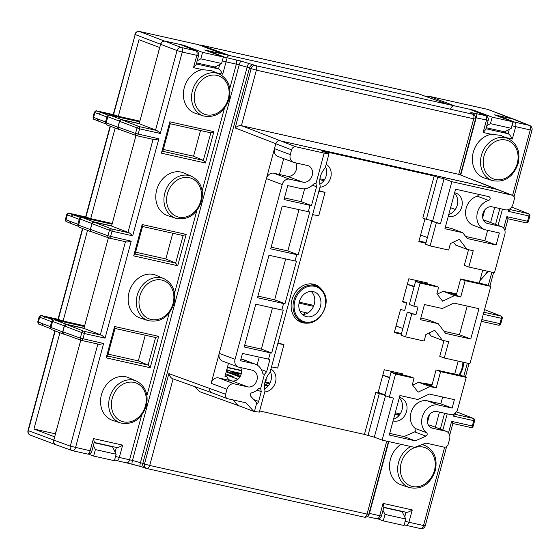<?xml version="1.0" encoding="UTF-8"?>
<svg xmlns="http://www.w3.org/2000/svg" width="560" height="560" viewBox="0 0 560 560"><rect width="100%" height="100%" fill="white"/><g stroke="black" fill="none" stroke-linecap="round" stroke-linejoin="round"><path stroke-width="0.84" d="M266.518 385.091L267.071 383.047L265.475 382.69L266.266 379.75L265.762 379.638M241.157 374.129L230.853 371.826L240.667 375.543M226.359 371.203L240.226 376.439M226.779 369.656L230.832 371.189L226.618 370.244L241.297 373.534M266.266 379.75L265.783 379.568M228.48 363.342L224.973 376.341L226.968 376.782A8.659 7.182 110.7 0 0 230.496 380.59M225.05 376.061L226.968 376.782M225.666 373.772L233.149 376.593L227.423 375.312L237.93 379.239M226.184 371.854L239.883 377.02M399.616 414.785L395.003 413.756L399.616 414.785M395.283 412.706L400.183 413.973M267.071 383.047L269.528 383.978M265.636 382.095L270.004 383.075M419.195 281.12L418.929 282.1M241.304 373.499L231.497 371.301M496.818 189.385L279.979 140.798C277.949 140.532 276.542 141.554 275.758 143.878L211.155 383.299A6.888 5.712 110.7 0 1 218.54 377.916L231.875 380.898A8.659 7.182 -69.3 0 0 239.82 377.111A8.659 7.182 -69.3 0 0 240.597 367.591M435.379 427.217L439.46 412.09M490.609 222.523L494.69 207.396M315.987 183.582L324.149 153.111L329.028 153.699L325.255 167.678C320.425 173.488 318.752 179.676 320.243 186.249L270.025 372.372C265.195 378.182 263.529 384.37 265.013 390.943L259.301 412.125L253.757 411.383L237.951 405.419L232.883 399.882L237.951 405.419L199.458 391.601L194.999 386.722M211.988 392.777C210.056 392.161 209.328 390.656 209.811 388.276A3.934 3.269 110.7 0 0 211.624 392.672L227.43 398.636A3.934 3.269 -69.3 0 1 225.624 394.24L226.968 389.263A6.888 5.712 -69.3 0 1 234.353 383.88L247.681 386.862A8.659 7.182 110.7 0 0 256.963 380.1A8.659 7.182 110.7 0 0 252.987 370.426A8.659 7.182 110.7 0 0 252.182 370.181L238.854 367.199A6.888 5.712 -69.3 0 1 238.21 367.01A6.888 5.712 -69.3 0 1 235.046 359.317L282.198 184.569A6.888 5.712 -69.3 0 1 289.583 179.186L302.911 182.168A8.659 7.182 110.7 0 0 312.193 175.406A8.659 7.182 110.7 0 0 308.217 165.732A8.659 7.182 110.7 0 0 307.412 165.494L294.084 162.512A6.888 5.712 -69.3 0 1 293.44 162.316A6.888 5.712 -69.3 0 1 290.276 154.623L291.564 149.842A3.934 3.269 -69.3 0 1 295.785 146.762L324.149 153.111M293.44 162.316L277.634 156.352A6.888 5.712 110.7 0 1 274.47 148.659L275.758 143.878A3.934 3.269 110.7 0 1 279.979 140.798L496.216 189.189A3.934 3.269 110.7 0 1 496.58 189.294L512.386 195.258A3.934 3.269 -69.3 0 1 514.199 199.654L512.904 204.442A6.888 5.712 -69.3 0 1 505.519 209.825L492.191 206.843A8.659 7.182 110.7 0 0 483.049 213.122A8.659 7.182 110.7 0 0 486.885 223.279A8.659 7.182 110.7 0 0 487.69 223.517L501.025 226.499A6.888 5.712 -69.3 0 1 501.662 226.695A6.888 5.712 -69.3 0 1 504.826 234.388L494.473 272.769L468.825 267.029L464.31 265.328L468.531 249.683M283.71 158.648L279.44 174.489M233.534 381.038A8.659 7.182 110.7 0 0 237.685 379.183M429.569 414.554L427.644 421.687M484.799 209.86L482.678 217.721M295.785 146.762L241.423 125.657L256.382 70.147L251.153 68.663A3.934 3.241 -68.6 0 1 255.374 65.59L253.708 64.939A3.934 3.241 111.4 0 0 249.487 68.012L247.128 67.207L140.427 462.672L142.814 463.372L249.487 68.012L251.153 68.663L235.165 127.932C237.44 126.084 239.526 125.328 241.423 125.657L459.172 174.426M172.858 378.805L211.442 392.609M363.993 517.111A3.934 2.177 -77.4 0 0 364.14 517.153A3.934 2.177 -77.4 0 0 367.052 514.087L149.723 465.458A3.934 2.177 102.6 0 1 146.811 468.524A3.934 2.177 102.6 0 1 146.664 468.482A3.934 3.248 -70.3 0 1 146.342 468.384A3.934 3.248 -70.3 0 1 144.487 463.974L149.723 465.458L173.096 378.889C171.206 378.301 169.792 376.551 168.868 373.625L144.487 463.974L142.814 463.372A3.934 3.248 109.7 0 0 144.634 467.775M469.504 109.228L485.45 115.57A3.934 3.283 -68.3 0 1 485.863 115.696L469.504 109.228L208.656 50.862L207.151 50.904M211.519 70.651L202.349 69.629A22.82 18.942 110.7 0 0 184.303 87.605A22.82 18.942 110.7 0 0 195.489 113.351L203.441 115.934A22.428 18.613 -69.3 0 1 192.451 90.629A22.428 18.613 -69.3 0 1 219.261 73.997L211.687 70.728M128.737 377.72A22.82 18.942 110.7 0 0 101.458 394.646A22.82 18.942 110.7 0 0 112.644 420.385L120.596 422.968A22.428 18.613 -69.3 0 1 109.606 397.67A22.428 18.613 -69.3 0 1 136.416 381.038L128.737 377.72M183.967 173.026A22.82 18.942 110.7 0 0 156.688 189.952A22.82 18.942 110.7 0 0 167.874 215.698L175.826 218.274A22.428 18.613 -69.3 0 1 164.836 192.976A22.428 18.613 -69.3 0 1 191.646 176.344L183.967 173.026M156.352 275.373A22.82 18.942 110.7 0 0 129.073 292.299A22.82 18.942 110.7 0 0 140.259 318.045L148.211 320.621A22.428 18.613 -69.3 0 1 137.221 295.323A22.428 18.613 -69.3 0 1 164.031 278.691L156.352 275.373M229.775 88.501L236.341 64.155L226.058 61.852L222.726 74.186C221.179 71.281 219.793 69.531 218.561 68.929L213.248 66.64M180.467 44.618L195.832 50.764A3.934 2.177 -77.4 0 1 196.847 55.321L198.59 55.566L196.112 64.75L193.515 67.655L196.847 55.321L182.266 52.059L160.293 133.469L157.024 130.571L139.174 123.697L121.716 119.791L120.442 120.092L119.609 121.331L118.055 127.099L118.16 128.541L118.965 129.304L136.472 135.632A1.967 1.624 -70.1 0 1 135.548 133.427L136.99 128.093A1.967 1.624 -68.7 0 1 139.097 126.56L157.024 130.571M513.877 119.224L498.274 115.668L496.769 115.717M179.886 44.422L164.864 41.062L162.302 41.664L160.643 44.135L139.216 123.55L121.632 119.616A1.967 1.631 -69.3 0 0 119.525 121.149L117.887 127.218A1.967 1.631 -69.3 0 0 118.79 129.416L107.086 124.999A1.967 1.631 110.7 0 0 107.275 125.055M136.003 135.464L111.559 226.044L94.101 222.138L92.827 222.439L91.994 223.671L90.44 229.446L90.545 230.888L91.35 231.644L108.857 237.979A1.967 1.624 -70.1 0 1 107.933 235.774L109.375 230.44A1.967 1.624 -68.7 0 1 111.482 228.907L129.409 232.918L111.559 226.044M108.388 237.811L83.944 328.391L66.486 324.485L64.379 326.018L62.825 331.786L63.742 333.998L81.242 340.326A1.967 1.624 -70.1 0 1 80.318 338.121L81.76 332.787A1.967 1.624 -68.7 0 1 83.867 331.247L101.794 335.265L83.944 328.391M80.773 340.158L53.76 440.251L53.977 443.142L55.937 444.759M160.293 133.469L139.608 128.835L138.166 134.169A1.967 1.092 102.6 0 1 136.71 135.702L154.707 139.734L158.858 138.803L132.678 235.816L111.993 231.182L110.551 236.516A1.967 1.092 102.6 0 1 109.095 238.049L127.092 242.074L131.243 241.15L105.063 338.163L84.378 333.529L82.936 338.863A1.967 1.092 102.6 0 1 81.48 340.396L99.477 344.421L103.628 343.49L75.523 447.65A3.934 2.177 102.6 0 1 72.611 450.716A3.934 2.177 102.6 0 1 72.464 450.674A3.934 3.248 -70.3 0 1 72.142 450.576L55.699 444.696M87.052 453.936A3.934 2.177 -77.4 0 0 87.192 453.978L72.611 450.716A3.934 3.934 0 0 1 72.142 450.576A3.934 3.248 -70.3 0 1 70.294 446.166L91.854 451.164L94.332 441.98L93.436 438.578L122.647 445.116C119.812 446.985 117.74 447.755 116.431 447.433L94.199 442.463L116.431 447.433M383.047 503.384L383.943 506.786L381.465 515.97L379.722 515.718L383.047 503.384L412.258 509.922L408.933 522.256L423.514 525.518L444.647 447.195M500.493 135.317L491.323 134.295A22.82 18.942 110.7 0 0 473.277 152.271A22.82 18.942 110.7 0 0 484.463 178.017L492.415 180.593A22.428 18.613 -69.3 0 1 481.425 155.295A22.428 18.613 -69.3 0 1 508.235 138.663L500.668 135.394M400.988 444.332A22.82 18.942 110.7 0 0 390.432 459.305A22.82 18.942 110.7 0 0 401.618 485.051L409.57 487.634A22.428 18.613 -69.3 0 1 398.58 462.329A22.428 18.613 -69.3 0 1 410.816 446.53M502.859 131.446L508.172 133.742C509.446 134.379 510.832 136.129 512.344 138.999L505.421 137.445M491.323 134.295L483.133 132.461L485.73 129.556L488.208 120.379L476.175 117.824L460.74 175.049M511.805 206.934L511.77 206.92A1.967 1.631 -69.3 0 1 512.386 207.347M511.742 207.095L528.668 213.752A1.967 1.638 -68.5 0 0 528.472 213.689A1.967 1.092 -77.4 0 1 528.976 215.971L508.291 211.337L508.795 209.461M456.575 411.628L456.54 411.614A1.967 1.631 -69.3 0 1 457.156 412.041M448.511 432.894L451.619 421.365L452.851 423.493L449.673 435.288M451.619 421.365L472.311 425.992L473.746 420.658L453.061 416.031L455.308 414.393L455.819 412.524M503.741 228.2L506.849 216.671L508.088 218.806L504.903 230.594M508.291 211.337L510.538 209.706L511.049 207.83M405.181 521.262L408.933 522.256A3.934 2.177 102.6 0 1 406.021 525.322A3.934 2.177 102.6 0 1 405.874 525.28A3.934 3.248 -70.3 0 1 405.552 525.182A3.934 3.248 -70.3 0 1 404.355 524.335M412.258 509.922C409.479 511.777 407.407 512.554 406.049 512.246L383.81 507.276M84.441 326.543L54.698 319.893A1.967 1.631 110.7 0 0 52.591 321.426L50.953 327.495L62.657 331.905A1.967 1.631 -69.3 0 0 63.742 334.159L64.96 334.432M62.657 331.905L64.295 325.843A1.967 1.631 -69.3 0 1 66.402 324.303L83.986 328.237M50.953 327.495A1.967 1.631 110.7 0 0 52.045 329.749M92.575 232.085L91.357 231.819A1.967 1.631 -69.3 0 1 90.272 229.565L91.91 223.496A1.967 1.631 -69.3 0 1 94.017 221.963L111.601 225.897M91.175 231.763L79.471 227.346A1.967 1.631 110.7 0 1 78.568 225.148L80.206 219.086A1.967 1.631 110.7 0 1 82.313 217.546L112.056 224.203M118.79 129.416A1.967 1.631 -69.3 0 0 118.972 129.472L120.19 129.745M139.671 121.856L109.928 115.199A1.967 1.631 110.7 0 0 107.821 116.739L106.183 122.801A1.967 1.631 110.7 0 0 107.086 124.999M132.678 235.816L129.409 232.918M105.063 338.163L101.794 335.265M394.646 372.092L393.414 371.819M450.604 207.69L455.294 209.461M227.423 375.312A8.659 7.182 -69.3 0 1 225.862 376.369M163.317 149.436L193.571 156.205L203.343 160.391L205.429 163.016L161.406 153.167L169.862 121.814L213.885 131.663L205.429 163.016M162.519 151.256L161.406 153.167M169.953 123.69L169.862 121.814M162.813 151.319L203.343 160.391L210.84 132.839L170.247 123.76L210.784 132.825L213.885 131.663M193.571 156.205L200.501 130.529M114.723 328.384L114.632 326.508L158.655 336.357L150.199 367.71L106.176 357.861L114.632 326.508M107.583 356.013L148.113 365.078L155.61 337.533L115.017 328.447L155.554 337.519L158.655 336.357M108.087 354.123L138.341 360.892L148.113 365.078L150.199 367.71M107.289 355.943L106.176 357.861M138.341 360.892L145.271 335.223M135.093 254.044L175.63 263.116L177.709 265.741L133.686 255.892L142.149 224.539L186.172 234.388L177.709 265.741M134.799 253.981L133.686 255.892M142.24 226.415L142.149 224.539M135.604 252.161L165.858 258.93L175.63 263.116L183.12 235.564L142.527 226.485L183.064 235.55L186.172 234.388M165.858 258.93L172.781 233.254M448.245 104.475L418.502 93.828A3.934 3.248 109.7 0 0 418.18 93.737L448.084 104.44L230.076 55.65L200.963 45.136A3.934 3.29 109.9 0 0 199.605 45.157M227.514 56.259L230.076 55.65M323.883 180.635L319.837 179.732M299.04 303.093L313.516 306.334M300.062 311.36L307.664 313.068M319.984 178.773L324.464 179.774M227.423 367.276L241.444 370.412M227.339 367.57L241.472 370.734M304.178 314.377L304.71 312.403M313.88 305.424L299.236 302.148M432.047 384.888L425.005 383.313L431.781 385.868L436.079 369.943L461.727 375.683L466.242 377.391L457.674 409.136A6.888 5.712 -69.3 0 1 450.289 414.512L436.961 411.53A8.659 7.182 110.7 0 0 427.819 417.809A8.659 7.182 110.7 0 0 431.655 427.966A8.659 7.182 110.7 0 0 432.46 428.211L445.795 431.193A6.888 5.712 -69.3 0 1 446.432 431.382A6.888 5.712 -69.3 0 1 449.596 439.082L448.252 444.059A3.934 3.269 -69.3 0 1 444.031 447.132L425.922 443.079L414.596 447.377L382.123 440.111L374.325 437.171L364.441 434.42L375.781 392.392L378.021 392.889L384.258 369.768L402.801 373.919L402.535 374.899M458.192 361.116L454.685 374.108M456.596 293.909L449.554 292.334L456.33 294.889L460.628 278.971L486.269 284.711L490.791 286.412L469.924 363.741L444.276 358.001L439.761 356.3L443.982 340.655M482.734 270.144L479.234 283.136M466.242 377.391L440.594 371.651L436.198 387.947L429.94 386.547L418.068 392.175L412.335 384.685L414.092 378.182L395.549 374.031L389.312 397.152L393.463 398.083L382.123 440.111M426.566 432.705A15.344 12.733 -69.3 0 1 423.164 414.463A15.344 12.733 -69.3 0 1 438.697 405.09L452.116 408.093L454.391 399.658L429.282 394.037L417.753 399.497L399.924 395.507L389.263 435.029L415.275 440.853L425.943 436.142A1.967 1.631 110.7 0 0 426.566 432.705L415.268 428.449A1.967 1.631 -69.3 0 1 414.652 431.886L403.984 436.59L415.275 440.853M446.432 431.382L430.619 425.418A6.888 5.712 110.7 0 0 429.982 425.229L428.239 424.837M501.662 226.695L485.849 220.731A6.888 5.712 110.7 0 0 485.212 220.535L483.469 220.15M295.827 162.897A8.659 7.182 -69.3 0 1 295.05 172.417A8.659 7.182 -69.3 0 1 287.105 176.204L273.77 173.222A6.888 5.712 110.7 0 0 266.385 178.605L219.24 353.353A6.888 5.712 110.7 0 0 222.404 361.046L238.21 367.01M419.006 240.996L426.041 242.571M448.77 214.48A12.194 10.122 110.7 0 0 457.261 205.142A12.194 10.122 110.7 0 0 454.489 193.284M319.781 184.275A12.194 10.122 110.7 0 0 325.5 166.775M264.523 385.189L268.128 385.994A12.194 10.122 110.7 0 0 270.27 371.469M397.838 373.849L398.104 372.869M382.795 375.179L389.676 377.37M394.457 331.968L401.499 333.543M422.387 282.877L422.653 281.897M407.344 284.207L414.218 286.391M312.991 284.095A20.069 16.653 -69.3 0 1 314.846 285.411M301.238 321.482A20.069 16.653 -69.3 0 1 298.97 321.244M394.842 414.351L399.189 415.324A12.194 10.122 110.7 0 0 399.259 397.971M268.31 385.77L264.586 384.573M268.128 385.994A12.194 10.122 -69.3 0 1 264.551 388.969M264.747 391.937A12.194 10.122 110.7 0 0 275.485 382.207A12.194 10.122 110.7 0 0 270.921 369.054M319.977 187.243A12.194 10.122 110.7 0 0 330.715 177.513A12.194 10.122 110.7 0 0 326.151 164.36M434.168 175.994L437.661 177.31L426.321 219.345L422.828 218.022L434.168 175.994L321.006 150.675L329.028 153.699M425.866 243.222L418.824 241.647L424.984 218.834M453.418 242.13L455.672 245.07L466.963 249.326L473.221 250.733L468.825 267.029M449.554 292.334L449.449 292.712L443.191 291.312L437.213 294.147M427.077 283.927L427.343 282.947L408.807 278.796L402.563 301.917L406.721 302.848L404.677 310.429L400.519 309.498L394.282 332.619L401.324 334.201M428.869 333.102L431.123 336.042L442.414 340.305L448.679 341.705L444.276 358.001M425.005 383.313L424.907 383.691L418.642 382.291L412.664 385.119M259.616 410.963L364.441 434.42M322.224 290.29A20.069 16.653 110.7 0 0 315.322 284.746A20.069 16.653 110.7 0 0 313.453 284.186A20.069 16.653 110.7 0 0 292.271 298.753A20.069 16.653 110.7 0 0 301.154 322.294A20.069 16.653 110.7 0 0 303.023 322.854A20.069 16.653 110.7 0 0 310.002 322.693M277.977 342.902L283.955 344.659L277.816 343.497M271.502 366.905L277.641 368.06L283.955 344.659M319.067 190.617L325.045 192.374L318.906 191.212M312.592 214.62L318.731 215.775L325.045 192.374M254.422 411.537L256.746 402.906C257.369 403.62 257.999 403.137 258.629 401.443L261.268 391.65L257.082 390.075M256.949 403.158L250.67 396.137A1.967 1.631 110.7 0 1 251.748 392.791A15.54 12.901 -69.3 0 0 258.118 389.165A3.15 2.611 110.7 0 1 260.652 388.451L260.729 388.479M240.94 359.1L242.627 359.478A15.344 12.733 110.7 0 1 244.055 359.905L255.346 364.168A15.344 12.733 -69.3 0 0 253.925 363.741L240.499 360.738L242.473 353.444L269.955 359.443L266.679 371.588L264.432 374.444L260.652 388.451L261.268 391.65M268.52 359.268L270.263 352.828L271.698 353.003L261.366 349.104L244.65 345.366M283.556 303.548L257.502 297.717L268.961 255.262L296.45 261.268L284.991 303.723L283.556 303.548L281.82 309.995L283.255 310.17L271.698 353.003M295.015 261.093L296.751 254.653L270.697 248.822L282.254 205.989L309.743 211.988L298.186 254.828L296.751 254.653M308.308 211.82L310.044 205.373L283.997 199.542L287.756 185.612L301.175 188.615A15.344 12.733 -69.3 0 0 313.285 184.387A3.15 2.611 110.7 0 1 315.77 183.526A3.15 2.611 110.7 0 1 315.931 183.568L316.547 186.767L311.479 205.548L310.044 205.373M512.386 195.258A3.934 3.269 -69.3 0 0 512.022 195.153L451.857 181.685L440.517 223.713L436.359 222.789L430.122 245.91L425.6 244.202L431.844 221.081L436.359 222.789M437.661 177.31L444.052 178.745L451.857 181.685M466.963 249.326L459.305 239.337L450.415 243.551L448.658 250.054L430.122 245.91M445.368 227.087L451.465 228.452L462.756 232.715L444.927 228.725L455.588 189.203L489.097 196.7C490.735 197.918 490.609 199.185 488.726 200.487L477.428 196.224A15.344 12.733 110.7 0 0 465.738 210.266A15.344 12.733 110.7 0 0 473.228 225.274L484.526 229.537A15.344 12.733 -69.3 0 1 477.029 214.529A15.344 12.733 -69.3 0 1 488.712 200.487M462.756 232.715L467.215 238.532L496.125 245L499.373 232.967L485.947 229.964A15.344 12.733 -69.3 0 1 484.526 229.537M427.392 237.559L420.623 235.004M426.321 219.345L432.712 220.773L444.052 178.745M431.844 221.081L440.517 223.713M465.612 236.439L484.834 240.744L487.634 230.342M478.947 194.432L477.428 196.224M448.287 216.272A12.194 10.122 110.7 0 0 448.693 216.377A12.194 10.122 110.7 0 0 461.573 207.529A12.194 10.122 110.7 0 0 456.169 193.214A12.194 10.122 110.7 0 0 455.035 192.878A12.194 10.122 110.7 0 0 454.622 192.794M484.834 240.744L496.125 245M281.82 309.995L255.766 304.164L244.209 346.997L270.263 352.828M255.346 364.168A15.344 12.733 -69.3 0 1 262.5 372.582A3.15 2.611 110.7 0 0 263.977 374.325A3.15 2.611 110.7 0 0 264.264 374.416A3.15 2.611 110.7 0 0 264.432 374.444M253.757 411.383L245.91 402.794L227.794 398.741A3.934 3.269 -69.3 0 1 227.43 398.636M375.781 392.392L379.274 393.708L367.934 435.736M378.175 392.315L384.951 394.87M384.923 394.975L379.274 393.708M414.092 378.182L409.57 376.474L391.034 372.323L384.797 395.451L389.312 397.152M429.94 386.547L418.642 382.291M436.198 387.947L424.907 383.691M440.594 371.651L436.079 369.943M395.549 374.031L391.034 372.323M374.325 437.171L385.511 395.717M389.55 377.811L382.774 375.256M284.438 197.911L301.154 201.649L311.479 205.548M301.154 201.649L304.612 188.825M298.186 254.828L287.854 250.929L298.97 209.727M271.138 247.184L287.854 250.929M284.991 303.723L274.659 299.824L285.677 259.007M257.943 296.086L274.659 299.824M272.482 307.902L261.366 349.104M257.075 365.001L259.189 357.182M490.791 286.412L465.143 280.679L460.628 278.971M442.414 340.305L434.763 330.309L425.866 334.523L424.116 341.033L405.573 336.882L401.058 335.181L407.295 312.053L411.81 313.761L405.573 336.882M411.81 313.761L415.968 314.692L418.012 307.111L413.854 306.18L420.098 283.059L415.576 281.351L409.339 304.472L413.854 306.18M465.143 280.679L460.747 296.975L454.482 295.575L442.617 301.196L436.884 293.713L438.634 287.203L420.098 283.059M470.757 339.01L445.641 333.389L438.214 323.687L420.378 319.697L424.473 304.535L442.302 308.525L453.824 303.065L478.94 308.686L470.757 339.01L459.466 334.747L444.038 331.296M402.85 328.538L396.074 325.976M407.295 312.053L415.968 314.692M402.724 301.343L406.721 302.848M414.099 286.839L407.323 284.284M438.634 287.203L434.119 285.502L415.576 281.351M454.482 295.575L443.191 291.312M460.747 296.975L449.449 292.712M438.214 323.687L426.916 319.424L420.819 318.059M459.466 334.747L467.208 306.061M399.189 415.324A12.194 10.122 -69.3 0 1 393.54 419.167M393.057 420.966A12.194 10.122 110.7 0 0 393.463 421.071A12.194 10.122 110.7 0 0 406.343 412.216A12.194 10.122 110.7 0 0 400.939 397.908A12.194 10.122 110.7 0 0 399.805 397.565A12.194 10.122 110.7 0 0 399.392 397.488M389.704 433.391L403.984 436.59M415.268 428.449A15.344 12.733 110.7 0 1 411.873 410.207A15.344 12.733 110.7 0 1 427.406 400.827L440.825 403.83L442.659 397.033M440.825 403.83L452.116 408.093M55.643 444.675A3.934 3.269 -69.3 0 1 55.566 444.647A3.934 3.269 -69.3 0 1 53.76 440.251L54.684 436.842L33.943 429.016L59.92 332.731M33.943 429.016L55.286 433.79L57.54 426.258M50.967 328.706A1.967 1.631 -69.3 0 1 50.288 326.613L42.084 323.519L43.162 325.766L39.256 324.177C38.444 324.345 37.968 323.512 37.821 321.678L38.409 322A1.967 1.631 112.4 0 0 39.242 324.17M50.288 326.613L51.618 321.685A1.967 1.631 -69.3 0 1 53.529 320.117M51.618 321.685L43.414 318.591L45.514 317.051L53.571 320.089M87.535 230.391L63.091 320.985L45.514 317.051L41.769 315.77A1.967 1.638 108.9 0 0 39.676 317.317L38.409 322L42.084 323.519M58.191 319.326L63.091 320.985L84.644 325.808M43.414 318.591L39.081 317.03C41.818 313.985 41.16 316.26 42.266 315.756A1.967 1.092 102.6 0 1 42.329 315.77L41.769 315.77M85.806 216.979L69.881 213.409C68.53 213.78 69.328 211.778 66.696 214.683L67.291 214.97L66.024 219.66L65.436 219.331C65.583 221.165 66.059 221.998 66.871 221.83L70.777 223.426L69.699 221.172L77.903 224.266L79.233 219.338A1.967 1.631 -69.3 0 1 81.144 217.777M78.582 226.359A1.967 1.631 -69.3 0 1 77.903 224.266M69.881 213.409A1.967 1.092 102.6 0 1 69.944 213.43L69.384 213.423A1.967 1.638 108.9 0 0 67.291 214.97L71.029 216.244L73.129 214.704L90.706 218.638L85.939 217.007L110.425 126.259M85.869 216.986L69.944 213.43M115.15 128.044L90.706 218.638L112.259 223.461M113.421 114.632L97.496 111.062C96.39 111.573 97.048 109.291 94.311 112.336L94.906 112.623L93.639 117.313L93.051 116.991C93.198 118.818 93.674 119.651 94.486 119.49L98.392 121.079L97.314 118.825L105.518 121.926L106.848 116.998A1.967 1.631 -69.3 0 1 108.759 115.43M106.848 116.998L98.644 113.897L100.744 112.357L108.801 115.402M183.722 45.913L183.883 45.318L164.857 41.062A3.934 3.269 -69.3 0 0 160.643 44.135L159.719 47.544L138.985 39.725L118.321 116.291L100.744 112.357L96.999 111.076A1.967 1.638 108.9 0 0 94.906 112.623L98.644 113.897M113.484 114.639L118.321 116.291L139.874 121.114M106.197 124.012A1.967 1.631 -69.3 0 1 105.518 121.926M97.496 111.062A1.967 1.092 102.6 0 1 97.559 111.083L96.999 111.076M159.523 47.474L158.487 52.129M223.727 54.257A3.934 3.269 -69.3 0 0 223.356 54.152L204.659 49.966L223.342 57.015L221.599 63.49L214.984 67.025L196.609 62.916M183.883 45.318L202.566 52.367L223.342 57.015M202.566 52.367L200.816 58.842L197.183 60.788M200.816 58.842L221.599 63.49M88.34 454.062L93.639 456.064L114.422 460.712L116.165 454.237L112.511 446.824L110.796 446.18M93.639 456.064L95.389 449.582L116.165 454.237M93.38 445.508L95.389 449.582M94.129 442.715L112.511 446.824M377.951 518.868L383.257 520.87L385 514.395L382.991 510.321M400.414 510.986L402.122 511.637L405.783 519.043L404.033 525.518L383.257 520.87M405.783 519.043L385 514.395M402.122 511.637L383.747 507.521M450.576 109.018A3.934 3.269 -69.3 0 1 454.797 105.938L473.494 110.124L473.34 110.719M473.494 110.124L492.184 117.173L490.434 123.648L486.801 125.594M492.184 117.173L512.96 121.821L494.277 114.772L513.296 119.028A3.934 3.269 -69.3 0 1 513.66 119.14A3.934 3.269 -69.3 0 1 513.744 119.175M486.227 127.722L504.602 131.831L511.21 128.303L490.434 123.648M512.96 121.821L511.21 128.303M302.435 314.545A12.985 10.78 110.7 0 0 313.355 306.698A12.985 10.78 110.7 0 0 312.515 292.894A12.985 10.78 110.7 0 0 311.164 291.41M318.675 295.218A12.985 10.78 110.7 0 0 314.468 291.991A12.985 10.78 110.7 0 0 301.217 297.5A12.985 10.78 110.7 0 0 301.091 313.061A12.985 10.78 110.7 0 0 305.298 316.288A12.985 10.78 110.7 0 0 318.549 310.779A12.985 10.78 110.7 0 0 318.675 295.218M460.383 174.909L475.461 119.028L473.711 118.783L458.724 174.286L512.022 195.153M235.165 127.932L291.564 149.842M225.624 394.24L168.868 373.625M473.116 114.352L471.492 113.708A3.934 3.283 111.7 0 0 471.079 113.575L472.703 114.219A3.934 2.177 -77.4 0 1 473.711 118.783L256.382 70.147A3.934 2.177 102.6 0 0 255.374 65.59L472.703 114.219A3.934 3.283 -68.3 0 1 473.109 114.345A3.934 3.934 0 0 1 475.461 119.028M253.708 64.939L241.045 61.082L225.043 57.295L208.656 50.862M474.432 115.206A3.934 3.85 -94.6 0 0 471.842 112.728L485.45 115.57A3.934 2.177 -77.4 0 1 486.458 120.127L483.133 132.461M471.842 112.728L470.099 112.868L471.079 113.575M122.647 445.116L119.315 457.45L132.468 460.46A3.934 0.77 105.5 0 0 132.223 464.212L140.189 466.417A3.934 0.77 -74.5 0 1 140.427 462.672L132.468 460.46L239.197 64.911L247.128 67.207A3.934 0.763 -73.8 0 1 248.976 63.385M140.231 466.424L126.539 462.77A3.934 2.177 -77.4 0 0 126.686 462.812A3.934 2.177 -77.4 0 0 129.598 459.746L141.554 415.45M146.93 395.535L169.169 313.11M174.545 293.188L196.784 210.763M202.16 190.841L224.399 108.416M241.045 61.082A3.934 0.763 106.2 0 0 239.197 64.911L236.341 64.155A3.934 2.177 -77.4 0 0 235.326 59.598M222.726 74.186L216.447 72.786M91.854 451.157A3.934 3.934 0 0 1 87.192 453.978A3.934 2.177 -77.4 0 0 90.104 450.912L93.436 438.578M62.825 331.786L80.318 338.121L103.628 343.49M90.44 229.446L107.933 235.774L131.243 241.15M118.055 127.099L135.548 133.427L158.858 138.803M202.349 69.629L193.515 67.655M196.329 63.959L218.561 68.929M218.519 68.915L219.709 64.498M115.57 456.456L119.315 457.45A3.934 2.177 102.6 0 1 116.403 460.516A3.934 2.177 102.6 0 1 116.256 460.474A3.934 3.248 -70.3 0 1 115.941 460.376L114.632 459.914M115.122 452.123L116.389 447.433M132.223 464.212L116.403 460.516A3.934 3.934 0 0 1 115.934 460.376A3.934 3.248 -70.3 0 1 114.737 459.529M369.068 513.338L369.439 513.415A3.934 2.177 102.6 0 1 367.577 516.285M388.815 441.609L369.439 513.415L379.722 515.718A3.934 2.177 -77.4 0 1 376.81 518.784A3.934 3.934 0 0 0 381.465 515.97M376.663 518.742A3.934 2.177 -77.4 0 0 376.81 518.784L367.136 516.621M512.603 195.349L530.257 129.927L515.669 126.665L512.344 138.999M508.088 218.799L526.008 222.81A1.967 1.092 -77.4 0 0 526.085 222.831A1.967 1.092 -77.4 0 0 527.541 221.298L528.976 215.971L529.851 216.09L528.409 221.424L506.849 216.671M488.285 285.467L491.869 272.188M481.831 319.599L499.926 323.645L501.361 318.311L483.273 314.265M453.061 416.031L453.565 414.155M463.736 376.446L467.32 363.16M447.23 413.826L442.855 430.038M502.46 209.139L498.085 225.344M485.94 128.765L508.172 133.742M508.137 133.721L509.327 129.311M512.834 122.297A3.934 3.241 -68.6 0 1 514.661 122.101L498.274 115.668M513.66 119.14L488.201 109.536A3.934 3.269 110.7 0 0 487.837 109.424L529.242 125.37A3.934 3.283 -68.3 0 1 529.655 125.496L513.709 119.154M511.924 125.671L515.669 126.665A3.934 2.177 102.6 0 0 514.661 122.101L529.242 125.37A3.934 2.177 -77.4 0 1 530.257 129.927L532 130.179L514.017 196.833M420.455 528.542A3.934 2.177 -77.4 0 0 420.602 528.584A3.934 2.177 -77.4 0 0 423.514 525.518L425.264 525.77L446.656 446.481M470.778 427.504L452.858 423.493L470.855 427.525A1.967 1.092 -77.4 0 0 472.311 425.992L473.179 426.118A1.967 1.967 0 0 1 470.855 427.525A1.967 1.092 -77.4 0 1 470.778 427.504M473.179 426.118L474.621 420.784L473.746 420.658A1.967 1.092 -77.4 0 0 473.242 418.383A1.967 1.638 -68.5 0 1 473.438 418.439L456.442 411.761L473.242 418.383L455.322 414.372M498.393 325.157L481.362 321.349L498.47 325.178A1.967 1.092 -77.4 0 0 499.926 323.645L500.794 323.771A1.967 1.967 0 0 1 498.47 325.178A1.967 1.092 -77.4 0 1 498.393 325.157M500.794 323.771L502.236 318.437L501.361 318.311A1.967 1.092 -77.4 0 0 500.857 316.036A1.967 1.638 -68.5 0 1 501.053 316.092L484.533 309.603L500.857 316.036L483.826 312.221M510.552 209.678L528.472 213.689L511.658 207.081M406 512.239L404.74 516.929M406.049 512.246L383.817 507.269M475.167 113.267A3.934 2.177 102.6 0 1 476.175 117.824L475.58 117.698M470.099 112.868A3.934 3.85 85.4 0 1 471.674 113.778M484.022 156.03A20.461 16.982 -69.3 0 1 505.96 140.042A20.461 16.982 -69.3 0 1 517.265 163.471A20.461 16.982 -69.3 0 1 495.327 179.459A20.461 16.982 -69.3 0 1 484.022 156.03M440.321 429.079L444.591 413.238M495.551 224.385L499.821 208.551M421.806 444.64A22.428 18.613 -69.3 0 1 425.39 445.704L422.408 444.409M401.177 463.064A20.461 16.982 -69.3 0 1 423.122 447.076A20.461 16.982 -69.3 0 1 434.42 470.505A20.461 16.982 -69.3 0 1 412.482 486.5A20.461 16.982 -69.3 0 1 401.177 463.064M487.487 271.208A20.461 16.982 -69.3 0 1 480.305 279.167M462.868 362.166A20.461 16.982 -69.3 0 1 462.035 368.158A20.461 16.982 -69.3 0 1 458.969 375.067M386.722 441.14L367.052 514.087L368.795 514.339L388.444 441.525M97.846 344.057L70.294 446.166L28.301 430.647L55.195 330.946M54.698 319.893L66.402 324.303M64.295 325.843L52.591 321.426M100.352 334.768L125.461 241.71M82.313 217.546L94.017 221.963M91.91 223.496L80.206 219.086M78.568 225.148L90.272 229.565M127.967 232.421L153.076 139.363M109.928 115.199L121.632 119.616M119.525 121.149L107.821 116.739M106.183 122.801L117.887 127.218M97.559 111.083L113.554 114.66L135.184 34.531L177.03 50.575A3.934 3.241 -68.6 0 1 181.251 47.495L139.398 31.458A3.934 3.269 110.7 0 0 135.184 34.531L113.239 114.583M155.582 130.074L177.03 50.575L182.266 52.059A3.934 2.177 102.6 0 0 181.251 47.495L195.832 50.764A3.934 3.283 -68.3 0 1 196.245 50.89A3.934 3.934 0 0 1 198.59 55.566M121.716 119.791L139.097 126.56A1.967 1.092 102.6 0 1 139.608 128.835L119.609 121.331M154.567 139.692L136.787 135.716M94.101 222.138L111.482 228.907A1.967 1.092 102.6 0 1 111.993 231.182L91.994 223.671M126.952 242.039L109.172 238.063M66.486 324.485L83.867 331.247A1.967 1.092 102.6 0 1 84.378 333.529L64.379 326.018M99.337 344.386L81.557 340.41M223.216 57.491A3.934 3.241 -68.6 0 1 225.043 57.295A3.934 2.177 102.6 0 1 226.058 61.852L222.306 60.865M195.048 91.364A20.461 16.982 -69.3 0 1 216.986 75.376A20.461 16.982 -69.3 0 1 228.291 98.805A20.461 16.982 -69.3 0 1 206.353 114.793A20.461 16.982 -69.3 0 1 195.048 91.364M112.203 398.405A20.461 16.982 -69.3 0 1 134.141 382.41A20.461 16.982 -69.3 0 1 145.446 405.839A20.461 16.982 -69.3 0 1 123.508 421.834A20.461 16.982 -69.3 0 1 112.203 398.405M167.433 193.711A20.461 16.982 -69.3 0 1 189.371 177.723A20.461 16.982 -69.3 0 1 200.676 201.152A20.461 16.982 -69.3 0 1 178.738 217.14A20.461 16.982 -69.3 0 1 167.433 193.711M139.818 296.058A20.461 16.982 -69.3 0 1 161.756 280.063A20.461 16.982 -69.3 0 1 173.061 303.499A20.461 16.982 -69.3 0 1 151.123 319.487A20.461 16.982 -69.3 0 1 139.818 296.058M418.502 93.828A3.934 3.934 0 0 0 418.033 93.695A3.934 2.177 -77.4 0 1 418.18 93.737L200.963 45.136A3.934 2.177 102.6 0 0 200.823 45.087L418.033 93.695A3.934 2.177 -77.4 0 0 417.886 93.674M200.438 45.066A3.934 2.177 102.6 0 1 200.823 45.087A3.934 3.934 0 0 0 199.311 45.052M486.122 222.929L487.69 223.517M501.025 226.499L485.212 220.535M247.681 386.862L231.875 380.898M218.54 377.916L234.353 383.88M219.24 353.353L235.046 359.317M282.198 184.569L266.385 178.605M273.77 173.222L289.583 179.186M302.911 182.168L287.105 176.204M274.47 148.659L290.276 154.623M226.968 389.263L211.155 383.299M445.795 431.193L429.982 425.229M430.892 427.616L432.46 428.211M316.547 186.767L312.438 185.213M261.331 369.572L266.679 371.588M253.925 363.741L242.627 359.478M253.792 399.616L258.629 401.443M425.943 436.142L414.652 431.886M427.406 400.827L438.697 405.09M28 430.493L28.301 430.647A3.934 3.269 110.7 0 0 30.107 435.043C28.273 434.126 27.566 432.607 28 430.493L54.887 330.834M42.329 315.77L58.324 319.354L82.81 228.606M69.699 221.172L66.024 219.66A1.967 1.631 112.4 0 0 66.857 221.823M79.233 219.338L71.029 216.244M69.384 213.423L81.186 217.749M97.314 118.825L93.639 117.313A1.967 1.631 112.4 0 0 94.472 119.483M223.356 54.152L197.897 44.548L139.398 31.458A1.967 1.092 102.6 0 0 139.321 31.43A1.967 1.092 102.6 0 0 139.188 31.416M223.545 54.194L198.268 44.653A3.934 3.269 110.7 0 0 197.897 44.548A1.967 1.092 -77.4 0 0 197.806 44.52A1.967 1.092 -77.4 0 0 197.736 44.506M429.121 96.299A1.967 1.092 102.6 0 1 429.247 96.306A1.967 1.092 102.6 0 1 429.338 96.334L454.797 105.938M426.671 96.754L429.254 96.313L487.753 109.403A1.967 1.092 -77.4 0 1 487.837 109.424L429.338 96.334A3.934 3.269 110.7 0 0 426.916 96.845M488.201 109.536L487.753 109.403A1.967 1.092 -77.4 0 0 487.669 109.389M296.415 317.233A19.278 16.002 110.7 0 0 302.666 322.021C317.394 328.776 333.452 303.625 322.63 290.808L316.274 285.95A19.278 16.002 110.7 0 0 296.604 294.126A19.278 16.002 110.7 0 0 296.415 317.233M322.532 290.738A19.278 16.002 110.7 0 0 316.274 285.95L310.723 283.85M297.36 316.848A18.494 15.351 -69.3 0 1 300.293 291.207A18.494 15.351 -69.3 0 1 322.406 291.431A18.494 15.351 -69.3 0 1 319.473 317.072A18.494 15.351 -69.3 0 1 297.36 316.848M496.496 189.266L459.102 174.398M140.189 466.417L146.342 468.384A3.934 3.934 0 0 0 146.811 468.524L364.14 517.153A3.934 3.934 0 0 0 368.795 514.339M488.208 120.379A3.934 3.934 0 0 0 485.863 115.696M474.621 420.784A1.967 1.967 0 0 0 473.438 418.439M469.035 363.545L465.381 377.062M502.236 318.437A1.967 1.967 0 0 0 501.053 316.092M493.577 272.566L489.93 286.09M508.088 218.806L526.085 222.831A1.967 1.967 0 0 0 528.409 221.424M529.851 216.09A1.967 1.967 0 0 0 528.668 213.752M532 130.179A3.934 3.934 0 0 0 529.655 125.496M404.25 524.72L405.552 525.182A3.934 3.934 0 0 0 406.021 525.322L420.602 528.584A3.934 3.934 0 0 0 425.264 525.763M508.235 138.663C517.258 143.584 520.562 151.893 518.14 163.597C513.163 177.149 504.588 182.819 492.415 180.593M425.39 445.704C434.413 450.625 437.717 458.934 435.295 470.631C430.318 484.183 421.743 489.853 409.57 487.634M488.376 271.404L479.878 280.728M463.799 362.369L462.91 368.284L459.893 375.277M63.56 334.11L51.856 329.693M180.299 44.548L196.245 50.89M219.261 73.997C228.284 78.925 231.588 87.234 229.166 98.931C224.182 112.483 215.607 118.153 203.441 115.934M162.701 151.718L170.31 123.515M107.471 356.405L115.08 328.209M134.988 254.443L142.597 226.24M136.416 381.038C145.439 385.959 148.743 394.268 146.321 405.965C141.337 419.524 132.762 425.187 120.596 422.968M191.646 176.344C200.669 181.265 203.973 189.581 201.551 201.278C196.567 214.83 187.992 220.5 175.826 218.274M164.031 278.691C173.054 283.612 176.358 291.921 173.936 303.618C168.952 317.177 160.377 322.847 148.211 320.621M50.981 328.734L42.98 325.717M58.254 319.333L42.266 315.756M58.009 319.277L82.502 228.487M66.682 214.669L65.422 219.338M78.596 226.387L70.595 223.37M110.117 126.147L85.624 216.93M94.297 112.322L93.037 116.991M106.211 124.04L98.21 121.023M134.883 34.377C135.646 32.179 137.13 31.199 139.321 31.43L198.268 44.653M39.067 317.016L37.807 321.678M55.566 444.647L30.107 435.043M297.115 319.928L302.666 322.021"/></g></svg>
